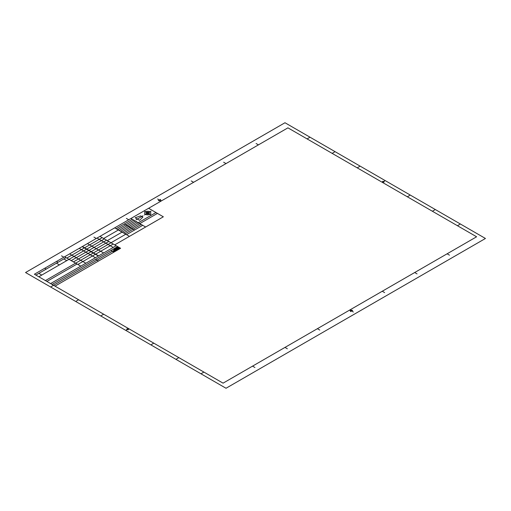 <?xml version="1.0" encoding="UTF-8"?>
<svg xmlns="http://www.w3.org/2000/svg" width="511" height="511" viewBox="0 0 511 511"><rect width="100%" height="100%" fill="white"/><g stroke="black" fill="none" stroke-linecap="round" stroke-linejoin="round"><path stroke-width="0.38" stroke-dasharray="2.56 1.92" d=""/><path stroke-width="0.77" d="M357.208 167.844L359.565 166.484M66.762 260.642L63.818 258.936M35.866 275.071L66.06 257.646M59.391 264.896L56.446 263.191M46.188 269.118L44.713 268.269M41.761 275.071L38.817 273.372M80.795 266.154L64.584 256.797M45.422 280.59L75.609 263.159M254.912 367.498L252.549 366.132M57.979 262.309L56.504 261.46M287.342 348.77L284.978 347.41M319.771 330.049L317.408 328.688M34.397 274.222L223.071 383.154L476.603 236.778L287.929 127.846L34.397 274.222M284.978 122.742L25.55 272.523L226.022 388.258L485.45 238.477L284.978 122.742M38.817 276.777L86.576 249.202M46.897 281.44L77.084 264.008M332.15 153.377L334.507 152.016M307.092 138.909L309.449 137.548M407.324 196.78L409.681 195.419M432.383 211.247L434.746 209.887M457.441 225.715L459.804 224.355M383.448 181.629L384.623 180.951M383.135 182.172L383.148 181.456M384.125 182.025L382.765 181.239L382.266 182.312L384.125 182.025M351.606 310.988L353.376 312.01M351.044 311.308L351.057 310.151M349.837 309.966L350.584 311.576L352.628 310.401L349.837 309.966M103.676 314.22L101.319 315.581M78.617 299.753L76.254 301.113M116.112 248.282L118.354 249.579L119.12 247.433L51.196 286.645M153.792 343.156L151.435 344.516M178.85 357.623L176.493 358.984M203.908 372.091L201.551 373.452M127.437 329.435L126.255 330.119M128.421 329.359L128.408 328.739M128.114 329.831L126.754 329.046M126.875 328.975L128.734 328.688L128.235 329.761M384.623 292.605L382.266 291.244M417.053 273.883L414.696 272.523M449.482 255.161L447.125 253.801M61.518 255.839L63.875 257.199M93.947 237.117L96.304 238.477M126.377 218.395L128.734 219.756M159.394 200.012L157.624 198.99M160.614 200.951L160.614 199.852M159.208 200.12L159.221 200.734M161.163 201.034L158.372 200.599L160.416 199.424L161.163 201.034M191.229 180.951L193.592 182.312M223.658 162.23L226.022 163.59M256.088 143.502L258.451 144.869M55.028 286.134L120.596 248.282L116.878 248.723L116.112 250.869L113.167 249.17M118.354 249.579L114.643 250.02L113.876 252.166L110.925 250.46M98.482 261.051L95.538 259.345M120.596 248.282L99.958 236.369M123.547 232.965L157.445 213.394M107.329 240.624L155.97 212.538M142.882 217.143L139.567 220.33L135.147 217.775L140.672 215.866L142.882 217.143M148.554 213.547L151.045 214.984M139.075 218.063L136.124 219.768M139.771 217.66L139.375 217.89M143.023 215.783L140.078 217.488M146.9 213.547L144.409 214.984M147.315 213.304L148.139 212.832M145.654 227.005L130.912 218.497M148.554 212.595L151.045 211.152M148.139 213.304L147.315 212.832M146.9 212.595L144.409 211.152M114.7 244.878L163.341 216.798L148.605 208.284M124.282 224.029L134.597 229.988M129.443 236.369L114.7 227.861M113.876 249.579L118.354 246.992M91.233 251.616L108.805 241.473M98.368 256.011L82.156 246.647M89.023 250.345L106.595 240.196M86.813 249.068L104.385 238.924M84.602 247.79L102.168 237.647M95.416 257.71L79.205 248.352M75.641 263.178L93.206 253.034M118.386 229.988L103.644 238.496M125.757 234.242L93.443 252.894M116.112 250.869L112.401 251.31M52.084 284.435L117.645 246.583M73.424 261.9L90.996 251.757M71.214 260.623L88.786 250.479M132.387 219.347L116.176 228.711M133.863 220.196L117.645 229.56M135.338 221.052L119.12 230.41M136.807 221.902L120.596 231.266M141.234 224.457L125.016 233.814M142.71 225.306L126.492 234.664M149.934 211.79A3.13 1.808 0 0 0 144.702 212.602A3.13 1.808 0 0 0 148.535 214.812A3.13 1.808 0 0 0 149.934 211.79M148.829 212.429A1.565 0.901 0 0 0 146.216 212.838A1.565 0.901 0 0 0 148.133 213.943A1.565 0.901 0 0 0 148.829 212.429M103.644 252.964L87.432 243.6M95.653 254.171L113.225 244.028M50.608 283.586L116.176 245.727M77.851 264.455L95.416 254.306M113.225 247.433L97.013 238.069M85.835 263.242L69.624 253.884M66.794 258.068L84.366 247.924M98.604 255.877L82.386 246.513"/></g></svg>
